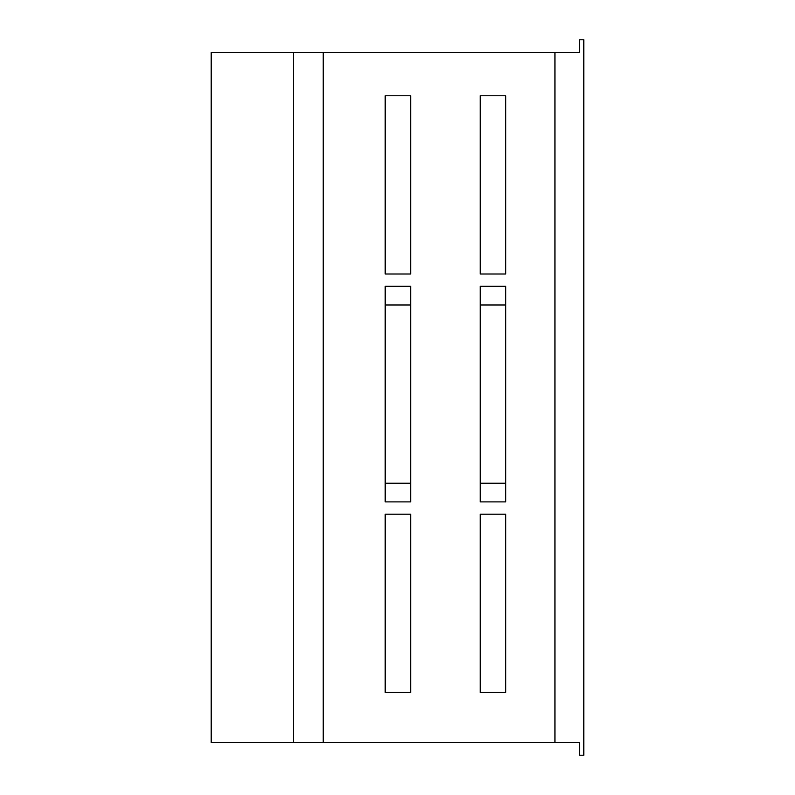 <?xml version="1.0" encoding="UTF-8"?>
<svg xmlns="http://www.w3.org/2000/svg" width="795" height="795" viewBox="0 0 795 795"><rect width="100%" height="100%" fill="white"/><g stroke="black" fill="none" stroke-linecap="round" stroke-linejoin="round"><path stroke-width="1.19" d="M211.202 742.52L579.555 742.52L579.555 755.25L583.798 755.25L583.798 39.75L579.555 39.75L579.555 52.48L211.202 52.48L211.202 742.52M293.524 742.52L293.524 52.48M323.237 742.52L323.237 52.48M554.94 742.52L554.94 52.48M505.719 95.768L505.719 274.007L480.25 274.007L480.25 95.768L505.719 95.768M505.719 483.221L505.719 501.893L480.25 501.893L480.25 483.221L505.719 483.221L505.719 286.309L480.25 286.309L480.25 483.221M480.25 304.982L505.719 304.982M480.25 514.206L480.25 692.445L505.719 692.445L505.719 514.206L480.25 514.206M410.657 95.768L410.657 274.007L385.197 274.007L385.197 95.768L410.657 95.768M410.657 483.221L410.657 501.893L385.197 501.893L385.197 483.221L410.657 483.221L410.657 286.309L385.197 286.309L385.197 483.221M385.197 304.982L410.657 304.982M385.197 514.206L385.197 692.445L410.657 692.445L410.657 514.206L385.197 514.206"/></g></svg>
